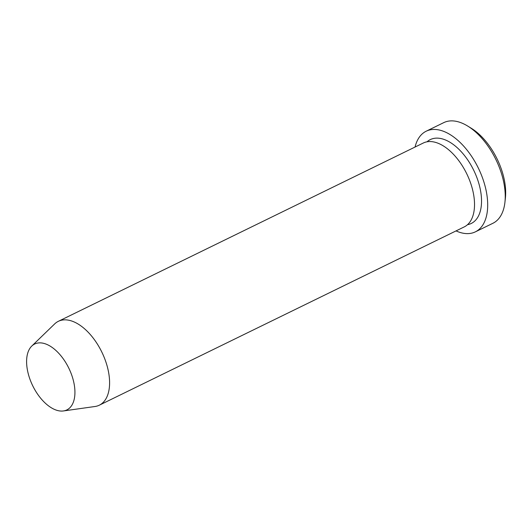 <?xml version="1.0" encoding="UTF-8"?>
<svg xmlns="http://www.w3.org/2000/svg" width="532" height="532" viewBox="0 0 532 532"><rect width="100%" height="100%" fill="white"/><g stroke="black" fill="none" stroke-linecap="round" stroke-linejoin="round"><path stroke-width="0.8" d="M467.761 126.104L471.319 128.292A51.338 28.11 64 0 1 505.4 198.05L504.941 202.207A56.006 30.663 -116 0 0 467.761 126.104A56.006 30.663 -116 0 0 449.114 121.037A56.006 30.663 -116 0 0 443.735 122.639L426.192 131.211A56.006 30.663 64 0 1 431.572 129.609A56.006 30.663 64 0 1 480.449 172.687A56.006 30.663 64 0 1 475.362 231.852A56.006 30.663 64 0 1 469.982 233.455A56.006 30.663 64 0 1 456.037 230.908M475.362 231.852L492.905 223.28A56.006 30.663 -116 0 0 504.941 202.207M31.754 346.079A36.668 20.076 64 0 1 38.191 342.974A36.668 20.076 64 0 1 71.381 374.156A36.668 20.076 64 0 1 63.448 410.95A36.668 20.076 64 0 1 63.341 410.963A36.668 20.076 64 0 1 32.685 385.693A36.668 20.076 64 0 1 31.754 346.079L54.643 323.935A46.67 25.556 64 0 1 58.347 321.321L423.273 143.028A46.67 25.556 64 0 1 427.755 141.692A46.67 25.556 64 0 1 468.486 177.588A46.67 25.556 64 0 1 464.25 226.898L99.324 405.185A46.67 25.556 64 0 1 94.982 406.501A46.67 25.556 64 0 1 94.842 406.521M58.347 321.321A46.67 25.556 64 0 1 62.829 319.985A46.67 25.556 64 0 1 103.56 355.881A46.67 25.556 64 0 1 99.324 405.185M415.06 147.038A56.006 30.663 64 0 1 426.192 131.211M427.023 141.805A46.67 25.556 64 0 1 434.77 138.267A46.67 25.556 64 0 1 476.832 177.462A46.67 25.556 64 0 1 467.515 224.69M63.448 410.95L94.982 406.501"/></g></svg>
